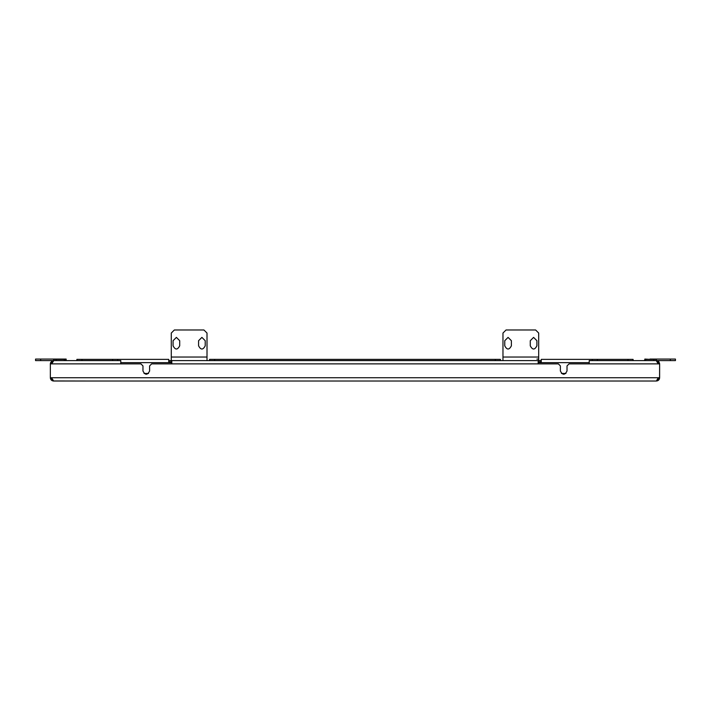 <?xml version="1.0" encoding="UTF-8"?>
<svg xmlns="http://www.w3.org/2000/svg" width="711" height="711" viewBox="0 0 711 711"><rect width="100%" height="100%" fill="white"/><g stroke="black" fill="none" stroke-linecap="round" stroke-linejoin="round"><path stroke-width="1.07" d="M541.249 360.601L538.183 360.601L538.183 363.872L558.339 363.872L560.384 365.907L560.384 371.009C562.588 375.292 564.801 375.292 567.014 371.009L567.014 365.907L569.058 363.872L589.215 363.872L589.215 360.601L656.217 360.601L658.262 363.872L659.63 363.872L659.63 377.745L658.262 377.745L656.369 381.016L53.618 381.016L52.978 380.954L53.618 381.016L51.939 378.341M658.262 377.745L50.348 377.745L50.348 363.872L50.348 377.745L53.618 381.016L87.089 381.016L52.978 380.954M670.349 360.601L670.349 359.073L675.45 359.073L675.45 360.601L656.369 360.601L659.63 363.872L659.568 378.385M659.381 379.007L659.079 379.567M658.67 380.065L658.182 380.465M657.604 380.767L657.008 380.954M657.648 379.336L658.244 378.554M52.356 380.758L51.796 380.465M51.299 380.056L50.899 379.567M50.597 378.99L50.41 378.385M65.661 360.601L53.618 360.601L50.348 363.872L50.41 363.241L50.348 363.872L51.716 363.872L53.76 360.601L120.772 360.601L120.772 363.872L51.716 363.872M50.597 362.61L52.978 360.664M51.308 361.552L51.796 361.152L51.308 361.552M653.818 360.601L653.818 359.375L656.369 359.375L656.369 360.601L657 360.664M657.622 360.85L659.568 363.223M658.679 361.561L659.079 362.05L658.679 361.561M657.799 362.423L658.404 363.872L657.755 362.619M560.384 365.907L558.339 363.872M569.058 363.872L567.014 365.907M538.183 360.601L171.795 360.601L171.795 363.872L151.639 363.872L149.603 365.907L149.603 371.009C147.39 375.292 145.177 375.292 142.964 371.009L142.964 365.907L140.92 363.872L120.772 363.872M149.603 365.907L151.639 363.872M560.384 371.009C562.588 375.292 564.801 375.292 567.014 371.009M140.92 363.872L142.964 365.907M149.603 371.009C147.39 375.292 145.177 375.292 142.964 371.009M656.369 381.016L659.63 377.745M52.143 379.159L51.725 378.519M51.574 377.745L52.196 379.007M657.791 378.981L658.013 378.421M50.348 363.872L50.41 363.232M52.401 362.228L51.574 363.872M656.369 360.601L644.326 360.601M589.215 363.872L658.262 363.872L658.022 363.268M52.223 362.637L51.983 363.197M171.795 360.601L168.738 360.601M541.249 361.828L538.183 361.828M171.795 361.828L168.738 361.828M536.903 359.073L538.689 359.073M644.833 360.601L644.833 359.073L649.934 359.375M670.349 359.073L649.934 359.073M643.811 360.601L646.361 359.375L643.811 360.601M653.818 359.375L646.361 359.375M66.167 360.601L63.617 359.375L66.167 360.601L66.167 359.073L40.651 359.073L40.651 360.601L35.55 360.601L35.55 359.073L40.651 359.073M56.169 360.601L56.169 359.375L63.617 359.375M56.169 359.375L53.618 359.375L53.618 360.601L40.651 360.601M112.605 359.375L81.987 359.375L81.987 360.601L112.605 360.601L112.605 359.375L117.706 359.375L117.706 360.601M76.886 360.601L76.886 359.375L81.987 359.375M495.318 359.375L214.66 359.375L214.66 360.601L495.318 360.601L495.318 359.375L500.42 359.375L500.42 360.601M209.558 360.601L209.558 359.375L214.66 359.375M592.272 360.601L592.272 359.375L597.373 359.375L597.373 360.601L627.991 360.601L627.991 359.375L597.373 359.375M627.991 359.375L633.092 359.375L633.092 360.601M561.459 373.462L565.929 373.462M144.049 373.462L148.519 373.462M589.215 362.646L541.249 362.646L541.249 359.375L592.272 359.375M541.249 362.646L538.183 362.646M117.706 359.375L168.738 359.375L168.738 362.646L171.795 362.646M508.072 337.387L511.396 340.702L511.396 345.804C509.183 350.079 506.97 350.079 504.757 345.804L504.757 340.702L508.072 337.387M536.903 340.702L533.588 337.387L530.273 340.702L530.273 345.804C532.486 350.079 534.699 350.079 536.903 345.804L536.903 340.702M538.689 333.05L535.632 329.984L538.689 333.05L538.689 360.601M506.036 329.984L502.97 333.05L506.036 329.984L535.632 329.984M502.97 360.601L502.97 333.05M536.903 345.804C534.699 350.079 532.486 350.079 530.273 345.804M504.757 345.804C506.97 350.079 509.183 350.079 511.396 345.804M176.39 337.387L179.705 340.702L179.705 345.804C177.492 350.079 175.279 350.079 173.075 345.804L173.075 340.702L176.39 337.387M205.221 340.702L201.906 337.387L198.582 340.702L198.582 345.804C200.795 350.079 203.008 350.079 205.221 345.804L205.221 340.702M207.008 333.05L203.941 329.984L207.008 333.05L207.008 360.601M174.346 329.984L171.289 333.05L174.346 329.984L203.941 329.984M171.289 360.601L171.289 333.05M205.221 345.804C203.008 350.079 200.795 350.079 198.582 345.804M173.075 345.804C175.279 350.079 177.492 350.079 179.705 345.804M538.183 363.872L171.795 363.872M168.738 362.646L120.772 362.646M502.97 357.029L538.689 357.029M171.289 357.029L207.008 357.029"/></g></svg>

